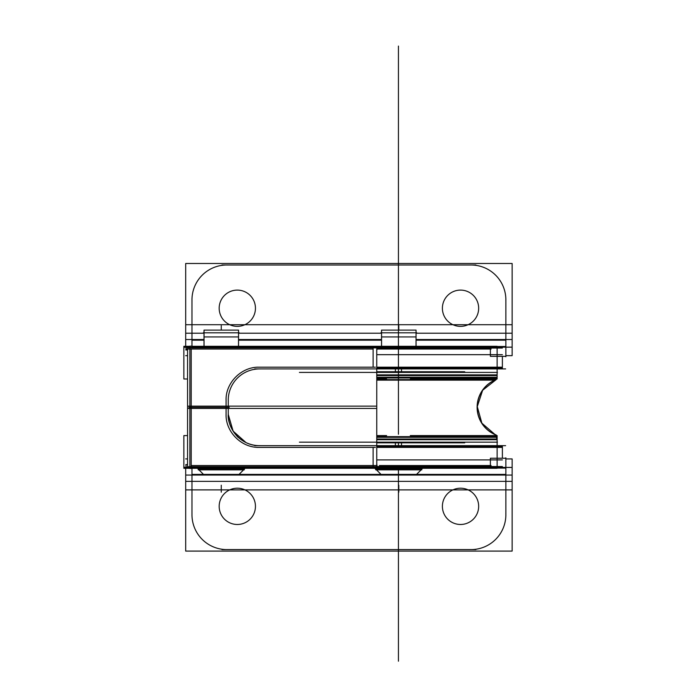 <?xml version="1.0" encoding="UTF-8"?>
<svg xmlns="http://www.w3.org/2000/svg" width="696" height="696" viewBox="0 0 696 696"><rect width="100%" height="100%" fill="white"/><g stroke="black" fill="none" stroke-linecap="round" stroke-linejoin="round"><path stroke-width="1.04" d="M495.126 347.304L183.892 347.304L495.126 347.304M505.627 368.923L254.727 368.923M228.262 401.244A31.311 31.311 0 0 1 260.556 368.941M228.245 399.234L228.245 408.291L228.245 399.234M188.877 407.29L229.245 407.29L188.877 407.29M189.877 346.103L189.877 408.491M192.183 346.303L497.127 346.303L497.127 378.998L410.292 378.998M386.602 378.998L376.754 378.998M187.555 378.998L183.857 378.998L183.857 346.303L189.877 346.303M376.754 348.043L502.382 348.043M376.754 368.184L502.382 368.184L502.382 356.343M502.382 354.673L376.754 354.673M373.117 354.673L373.117 348.392M376.788 349.044L491.106 349.044M376.754 367.183L502.382 367.183M256.981 367.183L263.488 367.183M376.754 347.878L376.754 408.456L187.555 408.456L187.555 347.878L376.754 347.878M191.2 349.044L191.2 465.537L373.117 465.537L373.117 447.397L259.13 447.397C241.016 447.824 225.504 431.442 226.078 414.346L226.078 400.235C225.495 383.183 240.999 366.749 259.13 367.183L373.117 367.183L373.117 349.044L191.2 349.044L191.2 465.537L373.117 465.537L373.117 447.397L259.13 447.397C241.016 447.824 225.504 431.442 226.078 414.346L226.078 400.235C225.495 383.183 240.999 366.749 259.13 367.183C240.999 366.749 225.495 383.183 226.078 400.235C225.495 383.183 240.999 366.749 259.13 367.183L373.117 367.183L373.117 349.044L191.2 349.044L191.2 465.537L373.117 465.537L373.117 447.397L259.13 447.397C241.016 447.824 225.504 431.442 226.078 414.346C225.504 431.442 241.016 447.824 259.13 447.397L373.117 447.397L373.117 465.537L191.2 465.537L191.2 349.044L373.117 349.044L191.2 349.044M192.183 347.878L192.183 346.156L189.877 346.156M191.2 401.836L191.2 408.361M186.206 347.304L185.849 349.992L187.555 349.992M376.858 349.992L377.215 347.304M192.418 349.044L185.971 349.044L186.337 347.304L189.495 347.878M373.195 348.043L373.543 347.304L373.195 348.043M464.71 371.742L376.754 371.742M299.419 372.412L497.466 372.412M376.754 379.616L496.004 379.616A29.693 29.641 -90 0 0 496.004 434.965M376.754 380.147L494.934 380.147A29.693 29.693 0 0 0 494.934 434.443A29.693 29.693 0 0 1 494.934 380.147L376.754 380.147L494.934 380.147A29.693 29.693 0 0 0 494.934 434.443A29.693 29.693 0 0 1 494.934 380.147L376.754 380.147L494.934 380.147A29.693 29.693 0 0 0 494.934 434.443L496.196 434.965A29.693 29.693 0 0 1 496.196 379.616A29.693 29.693 0 0 0 496.196 434.965M496.535 437.975A3.141 3.132 -90 0 0 494.108 434.234M496.727 436.644A3.141 3.141 90 0 0 495.491 434.765A3.141 3.141 90 0 1 496.727 436.644A3.141 3.141 90 0 0 495.491 434.765L496.283 435.583L495.491 434.765M299.419 442.169L497.466 442.169M464.71 442.839L376.754 442.839M376.754 439.028L496.796 439.028M496.796 439.698L376.754 439.698M496.796 436.644L376.754 436.644M376.754 437.314L496.796 437.314M376.754 377.275L496.796 377.275M496.727 377.945A3.141 3.141 -90 0 1 495.491 379.825A3.141 3.141 -90 0 0 496.727 377.945M496.796 377.945L376.754 377.945M496.796 374.883L376.754 374.883M376.754 375.553L496.796 375.553M395.38 371.742L395.38 368.923M401.514 371.742L401.514 368.923M395.38 442.839L395.38 445.657M401.514 442.839L401.514 445.657M495.126 467.277L183.892 467.277L495.126 467.277M491.106 465.537L379.407 465.537M410.292 435.583L497.127 435.583L497.127 468.286L192.183 468.286M189.877 468.286L183.857 468.286L183.857 435.583L187.555 435.583M386.602 435.583L376.754 435.583M505.627 445.657L254.727 445.657M228.262 413.346A31.311 31.311 0 0 0 260.556 445.64M246.01 442.578L233.125 431.137L228.245 414.346C227.879 431.494 243.226 446.136 259.556 445.657M228.245 414.346C227.148 425.674 238.075 438.054 238.711 437.706C238.075 438.054 227.148 425.674 228.245 414.346M228.245 415.347L228.245 406.29L228.245 415.347M189.877 468.425L192.183 468.425L192.183 466.703M191.2 461.587L191.2 468.103M187.555 466.703L187.555 406.125L376.754 406.125L376.754 466.703L187.555 466.703M187.555 464.589L185.849 464.589L186.206 467.277M376.858 464.589L377.215 467.277M373.743 466.703L370.577 467.277L377.084 467.277L376.754 466.633M370.22 465.537L376.658 465.537M189.877 468.478L189.877 406.09M502.382 466.538L376.754 466.538M502.382 458.238L502.382 446.397L376.754 446.397M373.117 466.19L373.117 459.908M376.754 459.908L502.382 459.908M502.382 447.397L376.754 447.397M375.266 447.397L368.758 447.397M505.87 457.794L505.87 515.832M469.896 549.579A34.878 34.878 0 0 0 505.853 513.622M192.183 467.425L512.143 467.425L512.143 458.925L505.87 458.925M187.555 458.908L185.693 458.908M505.87 468.086L490.384 468.086L490.384 458.238L505.87 458.238M189.877 467.425L185.693 467.425M185.693 475.063L185.693 551.093L512.143 551.093L512.143 475.063L185.693 475.063L185.693 468.286M512.143 475.063L512.143 467.451L505.87 467.451M191.974 474.394L203.484 474.394L191.974 474.394L203.484 474.394L198.917 469.835L203.484 474.394L191.974 474.394L203.484 474.394L198.917 469.835L203.954 474.872L198.96 469.835M244.244 469.208L239.059 474.394L381.008 474.394L239.059 474.394L243.617 469.835L239.059 474.394L203.484 474.394L198.917 469.835L203.954 474.872L198.917 469.835L203.954 474.872L238.58 474.872L243.574 469.835M421.767 469.208L416.582 474.394L505.87 474.394L416.582 474.394L421.141 469.835L416.582 474.394L381.008 474.394L376.449 469.835L381.008 474.394L203.484 474.394L198.29 469.208M475.873 549.588L221.963 549.588M227.94 549.579A34.878 34.878 0 0 1 191.992 513.622M191.974 468.425L191.974 515.832M490.384 468.086L207.46 468.086L207.46 467.277M442.43 507.48A18.14 18.14 0 0 1 460.526 488.209A18.14 18.14 0 0 1 478.63 507.48M478.63 505.209A18.14 18.14 0 0 1 460.526 524.48A18.14 18.14 0 0 1 442.43 505.209M255.415 507.48A18.14 18.14 0 0 0 237.31 488.209A18.14 18.14 0 0 0 219.214 507.48M219.214 505.209A18.14 18.14 0 0 0 237.31 524.48A18.14 18.14 0 0 0 255.415 505.209M191.974 346.156L191.974 298.749M227.94 265.011A34.878 34.878 0 0 0 191.992 300.968M505.87 355.656L512.143 355.656L512.143 347.13L505.87 347.13M185.693 355.673L187.555 355.673M185.693 347.165L189.877 347.165M192.183 347.165L512.143 347.165M416.06 339.517L512.143 339.517L512.143 263.488L185.693 263.488L185.693 339.517L204.006 339.517M238.537 339.517L381.53 339.517M185.693 339.517L185.693 346.303M512.143 339.517L512.143 347.13M505.87 340.187L416.06 340.187M381.53 340.187L238.537 340.187M204.006 340.187L191.974 340.187M221.963 264.993L475.873 264.993M469.896 265.011A34.878 34.878 0 0 1 505.853 300.968M505.87 356.787L505.87 298.749M207.46 347.304L207.46 346.495L505.87 346.495M490.384 346.495L490.384 356.343L505.87 356.343M255.415 307.101A18.14 18.14 0 0 1 237.31 326.372A18.14 18.14 0 0 1 219.214 307.101M219.214 309.381A18.14 18.14 0 0 1 237.31 290.101A18.14 18.14 0 0 1 255.415 309.381M442.43 307.101A18.14 18.14 0 0 0 460.526 326.372A18.14 18.14 0 0 0 478.63 307.101M478.63 309.381A18.14 18.14 0 0 0 460.526 290.101A18.14 18.14 0 0 0 442.43 309.381M416.747 332.792L380.842 332.792M381.565 346.303L381.565 330.104L416.06 330.104L416.025 346.303M381.53 330.235L381.53 336.942L381.53 330.235M416.06 336.942L416.06 330.235L416.06 336.942L381.53 336.942M421.767 468.286L421.767 469.835L375.779 469.835L375.823 468.286M421.097 469.835L416.077 474.872L381.478 474.872L376.493 469.835M375.344 468.686L422.237 468.686M375.823 469.208L381.008 474.394L239.059 474.394L381.008 474.394L376.449 469.835L381.478 474.872L376.449 469.835L381.008 474.394L505.87 474.394L381.008 474.394L416.582 474.394L421.141 469.835L416.582 474.394L381.008 474.394M417.296 474.394L380.294 474.394M421.811 469.165L421.811 469.835L421.811 469.165L375.779 469.165L421.811 469.165L375.779 469.165L375.779 469.835L375.301 468.686L375.779 469.165L421.811 469.165L375.779 469.165L375.301 468.686L375.779 469.835L375.779 468.286L375.779 469.121M239.224 332.792L203.31 332.792M204.041 346.303L204.041 330.104L238.537 330.104L238.502 346.303M204.006 330.235L204.006 336.942L204.006 330.235M238.537 336.942L238.537 330.235L238.537 336.942L204.006 336.942M244.244 468.286L244.244 469.835L198.247 469.835L198.29 468.286M197.821 468.686L244.714 468.686M239.763 474.394L202.771 474.394M198.247 469.165L244.287 469.165M373.178 466.703L370.481 467.225M259.13 447.397C241.016 447.824 225.504 431.442 226.078 414.346L226.078 400.235C225.495 383.183 240.999 366.749 259.13 367.183L373.117 367.183L373.117 349.044L373.117 367.183L259.13 367.183M190.173 347.878L189.877 347.356M398.443 394.388L398.443 349.044L398.443 394.388M398.443 263.488L398.443 434.234L398.443 263.488M398.443 46.075L398.443 346.303L398.443 46.075C398.443 31.085 398.443 31.085 398.443 46.075L398.443 326.372L398.443 46.075C398.443 31.085 398.443 31.085 398.443 46.075L398.443 315.914C398.443 293.416 398.443 293.416 398.443 315.914L398.443 46.075L398.443 315.914C398.443 293.416 398.443 293.416 398.443 315.914L398.443 46.075L398.443 315.914C398.443 293.416 398.443 293.416 398.443 315.914L398.443 46.075C398.443 31.085 398.443 31.085 398.443 46.075L398.443 315.914C398.443 293.416 398.443 293.416 398.443 315.914L398.443 46.075C398.443 31.085 398.443 31.085 398.443 46.075L398.443 326.372L398.443 46.075M398.443 138.739C398.443 116.241 398.443 116.241 398.443 138.739C398.443 161.228 398.443 161.228 398.443 138.739C398.443 116.241 398.443 116.241 398.443 138.739C398.443 161.228 398.443 161.228 398.443 138.739C398.443 116.241 398.443 116.241 398.443 138.739C398.443 161.228 398.443 161.228 398.443 138.739C398.443 116.241 398.443 116.241 398.443 138.739C398.443 161.228 398.443 161.228 398.443 138.739M398.443 332.792L398.443 329.861L398.443 332.792M398.443 378.615L398.443 385.671L398.443 378.615M398.443 534.946C398.443 523.697 398.443 523.697 398.443 534.946C398.443 546.195 398.443 546.195 398.443 534.946C398.443 523.697 398.443 523.697 398.443 534.946C398.443 546.195 398.443 546.195 398.443 534.946C398.443 523.697 398.443 523.697 398.443 534.946C398.443 546.195 398.443 546.195 398.443 534.946C398.443 523.697 398.443 523.697 398.443 534.946C398.443 546.195 398.443 546.195 398.443 534.946M398.443 368.923L398.443 371.742M256.85 367.183L375.396 367.183M226.078 408.291L226.078 399.234M398.443 347.304L398.443 252.491L398.443 347.304M398.443 324.205L398.443 48.041L398.443 324.205M398.443 295.626L398.443 314.94L398.443 295.626M398.443 445.657L398.443 442.839M190.173 466.703L189.877 467.225M226.078 415.347L226.078 406.29M373.195 466.538L373.543 467.277M375.396 447.397L256.85 447.397M398.443 349.044L398.443 407.29L398.443 349.044M398.443 467.277L398.443 661.2L398.443 467.277M398.443 597.725L398.443 633.995L398.443 597.725M505.87 474.394L416.582 474.394M512.143 489.88L185.693 489.88M398.443 380.347L398.443 434.234L398.443 380.347M398.443 468.286L398.443 472.514L398.443 468.286M398.443 613.768L398.443 650.038L398.443 613.768M398.443 535.99L398.443 572.26L398.443 535.99M512.143 481.371L185.693 481.371M185.693 324.701L512.143 324.701M398.443 469.835L398.443 472.514L398.443 469.835M185.693 333.21L204.006 333.21M238.537 333.21L381.53 333.21M416.06 333.21L512.143 333.21M381.53 332.792L381.53 346.303M416.06 332.792L416.06 346.303M398.791 325.711L398.791 330.104L398.791 325.711M398.791 492.185L398.791 485.208L398.791 492.185M204.006 332.792L204.006 346.303M238.537 332.792L238.537 346.303M239.059 474.394L203.484 474.394L239.059 474.394L243.617 469.835L239.059 474.394L203.484 474.394M221.267 325.711L221.267 330.104L221.267 325.711M198.247 468.286L198.247 469.835L198.247 468.286M221.267 492.185L221.267 485.208L221.267 492.185M502.068 368.184L500.633 368.923M495.752 379.616L496.283 378.998L495.752 379.616M496.196 379.616L482.65 390.247L477.273 406.603L481.884 423.194L494.926 434.435M500.633 445.657L501.964 446.275M421.811 468.686L421.811 469.121M381.478 474.872L376.449 469.835L381.478 474.872M416.104 474.872L421.141 469.835L416.104 474.872M244.287 468.286L244.287 469.835L244.287 468.286M238.58 474.872L243.617 469.835L238.58 474.872"/></g></svg>

